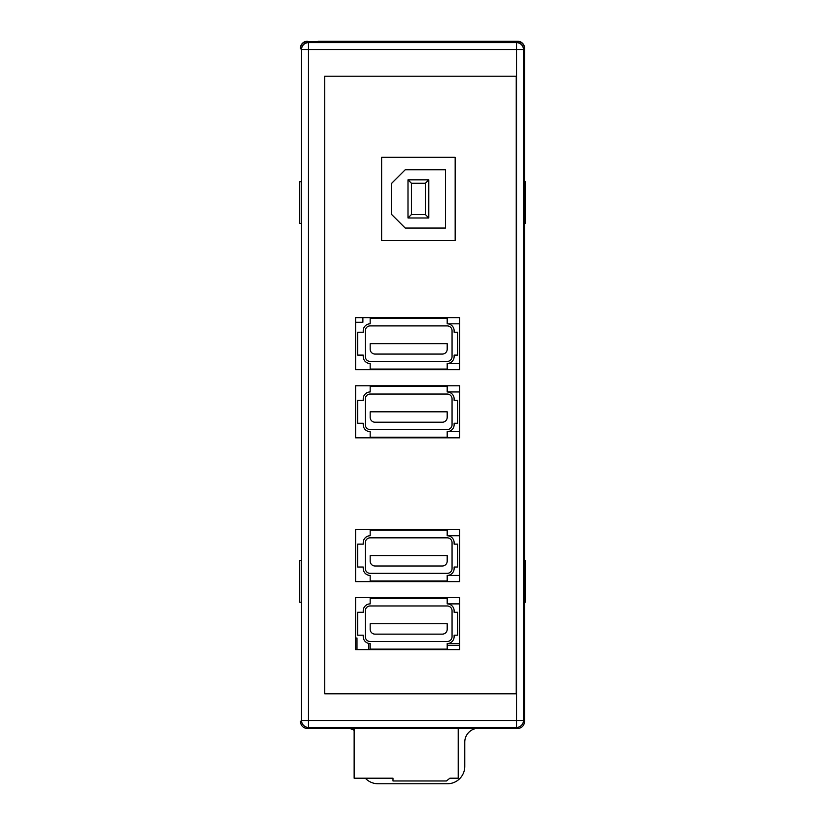 <?xml version="1.0" encoding="UTF-8"?>
<svg xmlns="http://www.w3.org/2000/svg" width="825" height="825" viewBox="0 0 825 825"><rect width="100%" height="100%" fill="white"/><g stroke="black" fill="none" stroke-linecap="round" stroke-linejoin="round"><path stroke-width="1.24" d="M362.887 322.286L362.887 317.635L362.887 322.286L355.596 322.286L362.887 322.286M307.364 41.539L308.468 42.632L308.468 720.493L516.533 720.493L516.533 49.572L301.527 49.572A6.94 6.93 -45 0 1 308.468 42.632L516.533 42.632A6.94 6.93 45 0 1 523.473 49.572L523.473 720.493A6.94 6.93 135 0 1 516.533 727.423L308.468 727.423A6.94 6.93 -135 0 1 301.527 720.493L301.527 49.572L300.434 48.469C300.867 44.292 303.188 41.982 307.364 41.539L517.636 41.539C521.812 41.982 524.133 44.292 524.566 48.469L524.566 721.298M524.566 48.19L524.566 48.19A6.94 6.94 0 0 0 517.626 41.25L506.87 41.25M517.636 41.539L516.533 42.632L516.533 49.572L523.473 49.572L524.566 48.469L524.566 721.586C524.133 725.773 521.812 728.083 517.636 728.527L307.364 728.527C303.188 728.083 300.867 725.773 300.434 721.586L300.434 721.298M318.13 41.25L517.626 41.25M307.374 41.25A6.94 6.94 0 0 0 300.434 48.19M356.988 649.615L356.988 638.024L355.596 638.024M368.785 649.615L368.785 643.438M459.339 649.615L459.339 597.568M459.339 581.615L459.339 529.567M459.339 437.827L459.339 385.78M459.339 369.683L459.339 317.635M459.339 645.315L447.191 645.315M459.339 323.812L447.191 323.812L447.191 318.264L370.167 318.264L370.167 323.812A6.94 6.94 0 0 0 363.227 330.753L363.227 332.217L357.679 332.217L357.679 355.111L363.227 355.111L363.227 356.565A6.94 6.94 0 0 0 370.167 363.505L370.167 369.064L447.191 369.064L447.191 363.505L459.339 363.505M452.059 330.753A4.857 4.857 0 0 0 447.191 325.896L370.167 325.896A4.857 4.857 0 0 0 365.31 330.753L365.31 356.565A4.857 4.857 0 0 0 370.167 361.422L447.191 361.422A4.857 4.857 0 0 0 452.059 356.565L452.059 330.753M454.132 330.753L454.132 332.217L454.132 330.753A6.94 6.94 0 0 0 447.191 323.812M447.191 363.505A6.94 6.94 0 0 0 454.132 356.565L454.132 355.111L454.132 356.565M454.132 355.111L457.607 355.111L457.607 332.217L454.132 332.217M447.191 343.664L370.167 343.664L370.167 349.212A4.857 4.857 0 0 0 375.024 354.069L442.334 354.069A4.857 4.857 0 0 0 447.191 349.212L447.191 343.664M459.339 391.957L447.191 391.957L447.191 386.409L370.167 386.409L370.167 391.957A6.94 6.94 0 0 0 363.227 398.898L363.227 400.352L357.679 400.352L357.679 423.256L363.227 423.256L363.227 424.71A6.94 6.94 0 0 0 370.167 431.65L370.167 437.209L447.191 437.209L447.191 431.65L459.339 431.65M452.059 398.898A4.857 4.857 0 0 0 447.191 394.041L370.167 394.041A4.857 4.857 0 0 0 365.31 398.898L365.31 424.71A4.857 4.857 0 0 0 370.167 429.567L447.191 429.567A4.857 4.857 0 0 0 452.059 424.71L452.059 398.898M454.132 398.898L454.132 400.352L454.132 398.898A6.94 6.94 0 0 0 447.191 391.957M447.191 431.65A6.94 6.94 0 0 0 454.132 424.71L454.132 423.256L454.132 424.71M454.132 423.256L457.607 423.256L457.607 400.352L454.132 400.352M447.191 411.809L370.167 411.809L370.167 417.357A4.857 4.857 0 0 0 375.024 422.214L442.334 422.214A4.857 4.857 0 0 0 447.191 417.357L447.191 411.809M459.339 535.745L447.191 535.745L447.191 530.186L370.167 530.186L370.167 535.745A6.94 6.94 0 0 0 363.227 542.685L363.227 544.139L357.679 544.139L357.679 567.033L363.227 567.033L363.227 568.497A6.94 6.94 0 0 0 370.167 575.438L370.167 580.986L447.191 580.986L447.191 575.438L459.339 575.438M452.059 542.685A4.857 4.857 0 0 0 447.191 537.828L370.167 537.828A4.857 4.857 0 0 0 365.31 542.685L365.31 568.497A4.857 4.857 0 0 0 370.167 573.354L447.191 573.354A4.857 4.857 0 0 0 452.059 568.497L452.059 542.685M454.132 542.685L454.132 544.139L454.132 542.685A6.94 6.94 0 0 0 447.191 535.745M447.191 575.438A6.94 6.94 0 0 0 454.132 568.497L454.132 567.033L454.132 568.497M454.132 567.033L457.607 567.033L457.607 544.139L454.132 544.139M447.191 555.586L370.167 555.586L370.167 561.134A4.857 4.857 0 0 0 375.024 565.991L442.334 565.991A4.857 4.857 0 0 0 447.191 561.134L447.191 555.586M459.339 603.89L447.191 603.89L447.191 598.331L370.167 598.331L370.167 603.89A6.94 6.94 0 0 0 363.227 610.82L363.227 612.284L357.679 612.284L357.679 635.178L363.227 635.178L363.227 636.642A6.94 6.94 0 0 0 370.167 643.572L370.167 649.131L447.191 649.131L447.191 643.572L459.339 643.572M452.059 610.82A4.857 4.857 0 0 0 447.191 605.962L370.167 605.962A4.857 4.857 0 0 0 365.31 610.82L365.31 636.642A4.857 4.857 0 0 0 370.167 641.499L447.191 641.499A4.857 4.857 0 0 0 452.059 636.642L452.059 610.82M454.132 610.82L454.132 612.284L454.132 610.82A6.94 6.94 0 0 0 447.191 603.89M447.191 643.572A6.94 6.94 0 0 0 454.132 636.642L454.132 635.178L454.132 636.642M454.132 635.178L457.607 635.178L457.607 612.284L454.132 612.284M447.191 623.731L370.167 623.731L370.167 629.279A4.857 4.857 0 0 0 375.024 634.136L442.334 634.136A4.857 4.857 0 0 0 447.191 629.279L447.191 623.731M355.596 649.615L459.69 649.615L459.69 597.568L355.596 597.568L355.596 649.615M355.596 581.615L459.69 581.615L459.69 529.567L355.596 529.567L355.596 581.615M355.596 369.683L459.69 369.683L459.69 317.635L355.596 317.635L355.596 369.683M355.596 437.827L459.69 437.827L459.69 385.78L355.596 385.78L355.596 437.827M381.624 240.549L455.173 240.549L455.173 157.276L381.624 157.276L381.624 240.549L455.173 240.549L455.173 157.276L381.624 157.276L381.624 240.549M324.72 76.23L516.244 76.23L516.244 693.825L324.72 693.825L324.72 76.23M300.434 181.706L299.733 181.706L299.733 223.348L300.434 223.348M300.434 560.598L299.733 560.598L299.733 602.229L300.434 602.229M524.566 181.706L525.267 181.706L525.267 223.348L524.566 223.348M524.566 560.598L525.267 560.598L525.267 602.229L524.566 602.229M445.459 169.764L405.209 169.764L391.339 183.645L391.339 214.18L405.209 228.051L445.459 228.051L445.459 169.764M428.804 217.996L407.993 217.996L407.993 179.829L428.804 179.829L428.804 217.996L425.339 214.521L425.339 183.294L411.458 183.294L411.458 214.521L425.339 214.521M425.339 183.294L428.804 179.829M411.458 183.294L407.993 179.829M407.993 217.996L411.458 214.521M458.226 728.527L458.226 778.202L449.903 778.202L446.428 780.976L392.999 780.976L392.999 778.202L354.142 778.202L354.142 728.527M354.142 730.331A13.881 13.881 0 0 0 349.614 728.527M365.31 778.202A17.346 17.346 0 0 0 378.025 783.75L447.418 783.75A17.346 17.346 0 0 0 464.774 766.404L464.774 742.118A13.881 13.881 0 0 1 475.839 728.527M517.636 728.527L516.533 727.423L516.533 720.493L523.473 720.493L524.566 721.586M300.434 721.586L301.527 720.493L308.468 720.493L308.468 727.423L307.364 728.527"/></g></svg>
